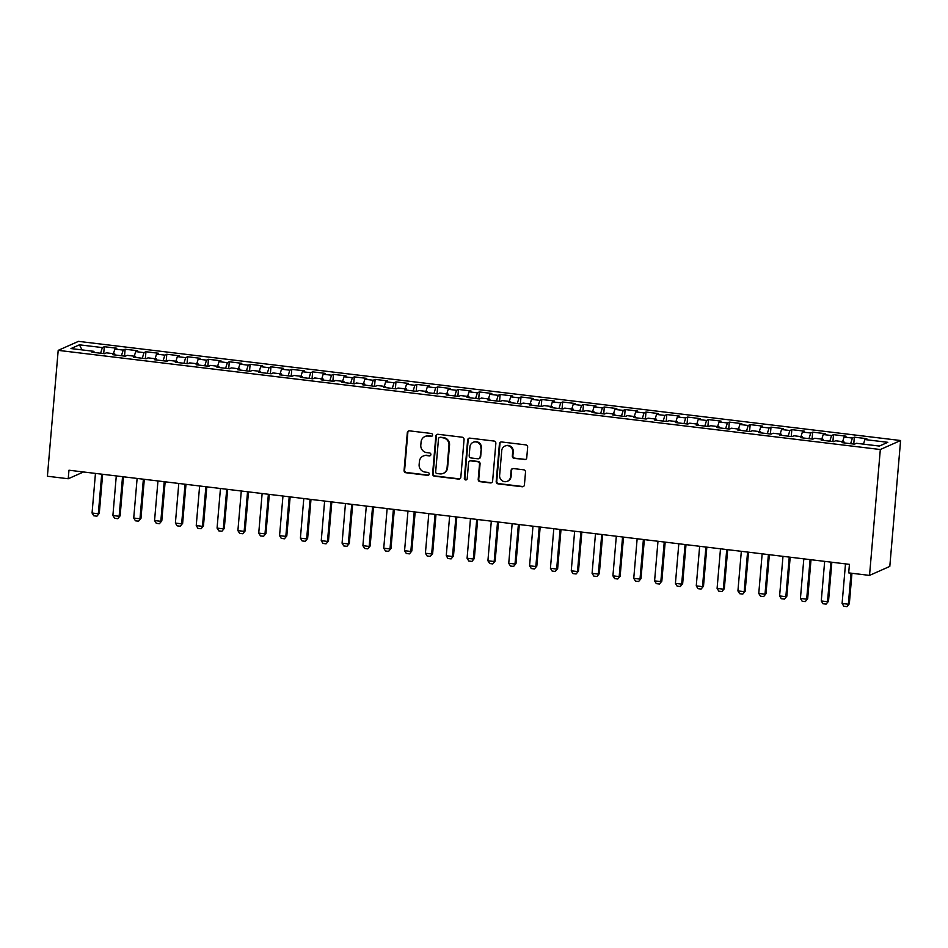 <?xml version="1.0" encoding="UTF-8"?>
<svg xmlns="http://www.w3.org/2000/svg" width="948" height="948" viewBox="0 0 948 948"><rect width="100%" height="100%" fill="white"/><g stroke="black" fill="none" stroke-linecap="round" stroke-linejoin="round"><path stroke-width="1.42" d="M432.561 435.12A1.481 1.422 -113.9 0 0 431.257 433.473L409.524 430.854A2.121 2.038 -113.9 0 0 407.308 432.703L404.073 470.398A2.121 2.038 -113.9 0 0 405.934 472.744L427.666 475.363A1.481 1.422 -113.9 0 0 429.219 474.071A1.481 1.422 -113.9 0 0 427.915 472.424L425.107 472.092A6.79 6.529 -113.9 0 1 419.135 464.603L419.407 461.463A6.79 6.529 -113.9 0 1 426.529 455.55L429.337 455.881A1.481 1.422 -113.9 0 0 430.89 454.59A1.481 1.422 -113.9 0 0 429.586 452.954L426.778 452.611A6.79 6.529 -113.9 0 1 420.805 445.122L421.078 441.981A6.79 6.529 -113.9 0 1 428.188 436.068L431.008 436.412A1.481 1.422 -113.9 0 0 432.561 435.12M524.528 459.638A2.121 2.038 -113.9 0 0 526.744 457.789L527.657 447.219A2.121 2.038 -113.9 0 0 525.784 444.873L501.658 441.969A2.121 2.038 -113.9 0 0 499.43 443.818L496.195 481.513A2.121 2.038 -113.9 0 0 498.067 483.847L522.194 486.762A2.121 2.038 -113.9 0 0 524.422 484.914L525.512 472.14A2.121 2.038 -113.9 0 0 523.651 469.793L513.33 468.549A2.121 2.038 -113.9 0 0 511.102 470.398L510.557 476.737A5.676 5.451 -113.9 0 1 507.393 481.264A5.676 5.451 -113.9 0 1 499.62 475.422L501.741 450.596A5.676 5.451 -113.9 0 1 504.917 446.07A5.676 5.451 -113.9 0 1 512.678 451.923L512.335 456.059A2.121 2.038 -113.9 0 0 514.195 458.394L525.074 459.401A2.121 2.038 -113.9 0 0 525.832 459.342M869.529 575.4L880.325 449.518L900.6 440.524L889.805 566.406L869.529 575.4L848.697 572.888L849.432 564.356L68.967 470.22L68.232 478.752L83.519 471.974M68.232 478.752L47.4 476.24L58.195 350.357L880.325 449.518M464.058 439.552A2.121 2.038 -113.9 0 0 462.186 437.206L438.059 434.291A2.121 2.038 -113.9 0 0 435.831 436.139L432.596 473.846A2.121 2.038 -113.9 0 0 434.468 476.18L458.595 479.096A2.121 2.038 -113.9 0 0 460.823 477.247L464.058 439.552M469.853 438.13L493.991 441.045A2.121 2.038 -113.9 0 1 495.851 443.38L492.616 481.074A2.121 2.038 -113.9 0 1 490.4 482.923L480.067 481.679A2.121 2.038 -113.9 0 1 478.207 479.344L479.51 464.058A2.121 2.038 -113.9 0 0 477.65 461.712L470.801 460.882A2.121 2.038 -113.9 0 0 468.573 462.731L467.21 478.645A1.481 1.422 -113.9 0 1 466.38 479.83A1.481 1.422 -113.9 0 1 464.342 478.302L467.637 439.979A2.121 2.038 -113.9 0 1 469.853 438.13M900.6 440.524L78.471 341.363L58.195 350.357M103.699 353.604L104.292 346.719L102.348 347.584L79.431 344.823L70.981 348.568L93.899 351.329L91.956 352.194L104.458 353.699L106.401 352.834L114.744 353.841L112.788 354.706L125.29 356.211L127.245 355.346L135.576 356.353L133.632 357.218L146.134 358.723L148.078 357.858L156.408 358.865L154.465 359.73L166.967 361.235L168.91 360.37L177.24 361.378L175.297 362.243L187.799 363.748L189.742 362.883L198.073 363.89L196.129 364.755L208.631 366.26L210.575 365.395L218.917 366.402L216.962 367.267L229.463 368.772L231.407 367.907L239.749 368.914L237.806 369.779L250.296 371.284L252.251 370.419L260.582 371.426L258.638 372.291L271.14 373.796L273.083 372.943L281.414 373.939L279.47 374.804L291.972 376.309L293.916 375.455L302.246 376.451L300.303 377.316L312.804 378.821L314.748 377.968L323.078 378.963L321.135 379.828L333.637 381.333L335.58 380.48L343.923 381.475L341.967 382.34L354.469 383.857L356.424 382.992L364.755 383.999L362.811 384.852L375.313 386.369L377.257 385.504L385.587 386.511L383.644 387.365L396.146 388.881L398.089 388.016L406.419 389.024L404.476 389.877L416.978 391.394L418.921 390.529L427.252 391.536L425.308 392.401L437.81 393.906L439.754 393.041L448.096 394.048L446.141 394.913L458.642 396.418L460.586 395.553L468.928 396.56L466.985 397.425L479.475 398.93L481.43 398.065L489.761 399.072L487.817 399.938L500.319 401.442L502.262 400.577L510.593 401.585L508.649 402.45L521.151 403.955L523.095 403.09L531.425 404.097L529.482 404.962L541.983 406.467L543.927 405.602L552.269 406.609L550.314 407.474L562.816 408.979L564.759 408.114L573.102 409.121L571.158 409.986L583.648 411.491L585.603 410.626L593.934 411.633L591.99 412.499L604.492 414.003L606.436 413.138L614.766 414.146L612.823 415.011L625.325 416.516L627.268 415.651L635.598 416.658L633.655 417.523L646.157 419.028L648.1 418.163L656.431 419.17L654.487 420.035L666.989 421.54L668.933 420.675L677.275 421.682L675.32 422.547L687.821 424.052L689.777 423.187L698.107 424.194L696.164 425.06L708.666 426.564L710.609 425.711L718.94 426.707L716.996 427.572L729.498 429.077L731.441 428.223L739.772 429.219L737.828 430.084L750.33 431.589L752.274 430.736L760.604 431.731L758.661 432.596L771.162 434.113L773.106 433.248L781.448 434.243L779.493 435.108L791.995 436.625L793.938 435.76L802.281 436.767L800.337 437.621L812.827 439.137L814.782 438.272L823.113 439.279L821.169 440.133L833.671 441.649L835.615 440.784L843.945 441.792L842.002 442.645L854.504 444.162L856.447 443.297L879.365 446.058L887.802 442.313L864.884 439.552L863.474 444.138M104.292 346.719L116.794 348.224L114.85 349.089L123.181 350.096L121.439 355.749M124.532 356.116L125.124 349.231L123.181 350.096M125.124 349.231L137.626 350.736L135.683 351.601L144.013 352.609L142.271 358.261M145.364 358.628L145.956 351.744L144.013 352.609M145.956 351.744L158.458 353.249L156.515 354.114L164.845 355.121L163.115 360.773M166.208 361.141L166.789 354.256L164.845 355.121M166.789 354.256L179.291 355.761L177.347 356.626L185.678 357.633L183.948 363.285M187.04 363.653L187.633 356.768L185.678 357.633M187.633 356.768L200.135 358.285L198.179 359.138L206.522 360.145L204.78 365.798M207.873 366.165L208.465 359.28L206.522 360.145M208.465 359.28L220.967 360.797L219.024 361.65L227.354 362.657L225.612 368.31M228.705 368.689L229.298 361.792L227.354 362.657M229.298 361.792L241.799 363.309L239.856 364.162L248.186 365.17L246.444 370.822M249.537 371.201L250.13 364.305L248.186 365.17M250.13 364.305L262.632 365.821L260.688 366.686L269.019 367.682L267.289 373.334M270.381 373.713L270.962 366.829L269.019 367.682M270.962 366.829L283.464 368.334L281.52 369.199L289.851 370.194L288.121 375.846M291.214 376.226L291.806 369.341L289.851 370.194M291.806 369.341L304.296 370.846L302.353 371.711L310.695 372.706L308.953 378.359M312.046 378.738L312.639 371.853L310.695 372.706M312.639 371.853L325.14 373.358L323.185 374.223L331.527 375.218L329.786 380.871M332.878 381.25L333.471 374.365L331.527 375.218M333.471 374.365L345.973 375.87L344.029 376.735L352.36 377.742L350.618 383.383M353.711 383.762L354.303 376.877L352.36 377.742M354.303 376.877L366.805 378.382L364.861 379.247L373.192 380.255L371.45 385.895M374.543 386.274L375.135 379.39L373.192 380.255M375.135 379.39L387.637 380.895L385.694 381.76L394.024 382.767L392.294 388.407M395.387 388.787L395.968 381.902L394.024 382.767M395.968 381.902L408.469 383.407L406.526 384.272L414.857 385.279L413.127 390.92M416.219 391.299L416.812 384.414L414.857 385.279M416.812 384.414L429.314 385.919L427.358 386.784L435.701 387.791L433.959 393.444M437.052 393.811L437.644 386.926L435.701 387.791M437.644 386.926L450.146 388.431L448.203 389.296L456.533 390.303L454.791 395.956M457.884 396.323L458.476 389.438L456.533 390.303M458.476 389.438L470.978 390.943L469.035 391.808L477.365 392.816L475.623 398.468M478.716 398.835L479.309 391.951L477.365 392.816M479.309 391.951L491.811 393.456L489.867 394.321L498.198 395.328L496.468 400.98M499.56 401.348L500.141 394.463L498.198 395.328M500.141 394.463L512.643 395.968L510.699 396.833L519.03 397.84L517.3 403.493M520.393 403.86L520.985 396.975L519.03 397.84M520.985 396.975L533.487 398.48L531.532 399.345L539.874 400.352L538.132 406.005M541.225 406.372L541.818 399.487L539.874 400.352M541.818 399.487L554.319 400.992L552.376 401.857L560.706 402.864L558.965 408.517M562.057 408.884L562.65 401.999L560.706 402.864M562.65 401.999L575.152 403.504L573.208 404.369L581.539 405.377L579.797 411.029M582.89 411.396L583.482 404.512L581.539 405.377M583.482 404.512L595.984 406.017L594.041 406.882L602.371 407.889L600.641 413.541M603.734 413.909L604.314 407.024L602.371 407.889M604.314 407.024L616.816 408.541L614.873 409.394L623.203 410.401L621.473 416.054M624.566 416.421L625.159 409.536L623.203 410.401M625.159 409.536L637.649 411.053L635.705 411.906L644.048 412.913L642.306 418.566M645.398 418.933L645.991 412.048L644.048 412.913M645.991 412.048L658.493 413.565L656.537 414.418L664.88 415.425L663.138 421.078M666.231 421.457L666.823 414.56L664.88 415.425M666.823 414.56L679.325 416.077L677.382 416.93L685.712 417.938L683.97 423.59M687.063 423.969L687.655 417.073L685.712 417.938M687.655 417.073L700.157 418.589L698.214 419.454L706.544 420.45L704.802 426.102M707.895 426.481L708.488 419.597L706.544 420.45M708.488 419.597L720.99 421.102L719.046 421.967L727.377 422.962L725.647 428.615M728.739 428.994L729.32 422.109L727.377 422.962M729.32 422.109L741.822 423.614L739.878 424.479L748.209 425.474L746.479 431.127M749.572 431.506L750.164 424.621L748.209 425.474M750.164 424.621L762.666 426.126L760.711 426.991L769.053 427.986L767.311 433.639M770.404 434.018L770.997 427.133L769.053 427.986M770.997 427.133L783.498 428.638L781.555 429.503L789.885 430.511L788.144 436.151M791.236 436.53L791.829 429.645L789.885 430.511M791.829 429.645L804.331 431.15L802.387 432.015L810.718 433.023L808.976 438.663M812.069 439.043L812.661 432.158L810.718 433.023M812.661 432.158L825.163 433.663L823.22 434.528L831.55 435.535L829.82 441.176M832.913 441.555L833.493 434.67L831.55 435.535M833.493 434.67L845.995 436.175L844.052 437.04L852.382 438.047L850.652 443.688M853.745 444.067L854.338 437.182L852.382 438.047M854.338 437.182L866.827 438.687L864.884 439.552M843.945 441.792L844.158 442.906M823.113 439.279L823.326 440.393M844.052 437.04L842.642 441.626M802.281 436.767L802.494 437.881M823.22 434.528L821.809 439.114M781.448 434.243L781.662 435.369M802.387 432.015L800.977 436.601M760.604 431.731L760.829 432.857M781.555 429.503L780.133 434.089M739.772 429.219L739.997 430.345M760.711 426.991L759.301 431.577M718.94 426.707L719.153 427.832M739.878 424.479L738.468 429.065M698.107 424.194L698.32 425.32M719.046 421.967L717.636 426.553M677.275 421.682L677.488 422.808M698.214 419.454L696.804 424.04M656.431 419.17L656.656 420.296M677.382 416.93L675.96 421.528M635.598 416.658L635.824 417.784M656.537 414.418L655.127 419.016M614.766 414.146L614.979 415.271M635.705 411.906L634.295 416.504M593.934 411.633L594.147 412.759M614.873 409.394L613.463 413.992M573.102 409.121L573.315 410.247M594.041 406.882L592.63 411.479M552.269 406.609L552.483 407.735M573.208 404.369L571.798 408.967M531.425 404.097L531.65 405.223M552.376 401.857L550.954 406.455M510.593 401.585L510.806 402.71M531.532 399.345L530.122 403.943M489.761 399.072L489.974 400.198M510.699 396.833L509.289 401.431M468.928 396.56L469.142 397.686M489.867 394.321L488.457 398.918M448.096 394.048L448.309 395.174M469.035 391.808L467.625 396.394M427.252 391.536L427.477 392.662M448.203 389.296L446.781 393.882M406.419 389.024L406.645 390.138M427.358 386.784L425.948 391.37M385.587 386.511L385.8 387.625M406.526 384.272L405.116 388.858M364.755 383.999L364.968 385.113M385.694 381.76L384.284 386.346M343.923 381.475L344.136 382.601M364.861 379.247L363.451 383.833M323.078 378.963L323.304 380.089M344.029 376.735L342.607 381.321M302.246 376.451L302.471 377.577M323.185 374.223L321.775 378.809M281.414 373.939L281.627 375.064M302.353 371.711L300.943 376.297M260.582 371.426L260.795 372.552M281.52 369.199L280.11 373.785M239.749 368.914L239.963 370.04M260.688 366.686L259.278 371.272M218.917 366.402L219.13 367.528M239.856 364.162L238.446 368.76M198.073 363.89L198.298 365.016M219.024 361.65L217.602 366.248M177.24 361.378L177.454 362.503M198.179 359.138L196.769 363.736M156.408 358.865L156.621 359.991M177.347 356.626L175.937 361.224M135.576 356.353L135.789 357.479M156.515 354.114L155.105 358.711M114.744 353.841L114.957 354.967M135.683 351.601L134.272 356.199M93.899 351.329L94.125 352.455M114.85 349.089L113.428 353.687M79.431 344.823L82.038 349.895M102.348 347.584L100.607 353.237M431.992 436.151A1.481 1.422 -113.9 0 1 431.553 436.163L428.745 435.831A6.79 6.529 -113.9 0 0 425.415 436.317L424.87 436.566M423.199 456.035L423.744 455.798A6.79 6.529 -113.9 0 1 427.074 455.301L429.882 455.644A1.481 1.422 -113.9 0 0 430.321 455.621M408.766 430.913A2.121 2.038 -113.9 0 0 407.853 432.454L404.618 470.161A2.121 2.038 -113.9 0 0 406.491 472.495L428.212 475.114A1.481 1.422 -113.9 0 0 428.65 475.102M437.301 434.35A2.121 2.038 -113.9 0 0 436.376 435.902L433.153 473.597A2.121 2.038 -113.9 0 0 435.014 475.943L459.14 478.847A2.121 2.038 -113.9 0 0 459.899 478.799M440.05 437.502A1.481 1.422 -113.9 0 0 438.497 438.794L435.665 471.879A1.481 1.422 -113.9 0 0 436.969 473.526L439.931 473.882A6.79 6.529 -113.9 0 0 447.053 467.968L448.985 445.347A6.79 6.529 -113.9 0 0 443.024 437.858L440.607 437.253A1.481 1.422 -113.9 0 0 439.872 437.36L439.327 437.609M443.261 473.384L443.806 473.147A6.79 6.529 -113.9 0 0 447.598 467.719L447.053 467.968M440.607 437.253L443.569 437.609A6.79 6.529 -113.9 0 1 449.542 445.11L447.598 467.719M469.758 461.036L470.303 460.799A2.121 2.038 -113.9 0 1 471.346 460.645L478.195 461.475A2.121 2.038 -113.9 0 1 480.067 463.809L478.752 479.096A2.121 2.038 -113.9 0 0 480.612 481.442L490.946 482.686A2.121 2.038 -113.9 0 0 491.704 482.627M469.094 438.189A2.121 2.038 -113.9 0 0 468.182 439.742L464.899 478.065A1.481 1.422 -113.9 0 0 466.641 479.688M480.873 448.191A5.676 5.451 -113.9 0 0 473.099 442.337A5.676 5.451 -113.9 0 0 469.935 446.864L469.189 455.609A2.121 2.038 -113.9 0 0 471.049 457.955L477.899 458.785A2.121 2.038 -113.9 0 0 480.126 456.936L481.418 447.942A5.676 5.451 -113.9 0 0 473.644 442.1L473.099 442.337M478.941 458.631L479.487 458.382A2.121 2.038 -113.9 0 0 480.672 456.687L480.126 456.936M481.418 447.942L480.672 456.687M504.917 446.07L505.462 445.833A5.676 5.451 -113.9 0 1 513.235 451.675L512.88 455.81A2.121 2.038 -113.9 0 0 514.74 458.157L525.074 459.401M507.393 481.264L507.938 481.027A5.676 5.451 -113.9 0 0 511.102 476.489L510.557 476.737M512.572 468.608A2.121 2.038 -113.9 0 0 511.647 470.161L511.102 476.489M500.899 442.017A2.121 2.038 -113.9 0 0 499.975 443.569L496.752 481.264A2.121 2.038 -113.9 0 0 498.612 483.61L522.751 486.525A2.121 2.038 -113.9 0 0 523.497 486.466M95.452 473.419L92.063 513.022L98.308 513.769L101.709 474.166M99.291 513.33L96.921 516.174L99.291 513.33L102.645 474.284M96.921 516.174L93.793 515.795L92.063 513.022M116.284 475.932L112.895 515.534L119.14 516.281L122.541 476.678M120.123 515.842L117.753 518.686L120.123 515.842L123.477 476.797M117.753 518.686L114.625 518.307L112.895 515.534M137.116 478.444L133.727 518.046L139.972 518.793L143.373 479.19M140.968 518.366L138.586 521.199L140.968 518.366L144.309 479.309M138.586 521.199L135.457 520.819L133.727 518.046M157.961 480.956L154.56 520.559L160.816 521.305L164.205 481.714M161.8 520.879L159.418 523.711L161.8 520.879L165.142 481.821M159.418 523.711L156.302 523.332L154.56 520.559M178.793 483.468L175.392 523.071L181.649 523.829L185.038 484.227M182.632 523.391L180.262 526.223L182.632 523.391L185.986 484.333M180.262 526.223L177.134 525.856L175.392 523.071M199.625 485.98L196.236 525.583L202.481 526.341L205.87 486.739M203.464 525.903L201.094 528.735L203.464 525.903L206.818 486.845M201.094 528.735L197.966 528.368L196.236 525.583M220.457 488.493L217.068 528.095L223.313 528.854L226.714 489.251M224.297 528.415L221.927 531.247L224.297 528.415L227.65 489.358M221.927 531.247L218.798 530.88L217.068 528.095M241.29 491.005L237.901 530.607L244.146 531.366L247.547 491.763M245.141 530.927L242.759 533.76L245.141 530.927L248.483 491.87M242.759 533.76L239.631 533.392L237.901 530.607M262.134 493.517L258.733 533.12L264.99 533.878L268.379 494.275M265.973 533.44L263.591 536.284L265.973 533.44L269.315 494.382M263.591 536.284L260.475 535.904L258.733 533.12M282.966 496.029L279.565 535.632L285.822 536.39L289.211 496.788M286.806 535.952L284.424 538.796L286.806 535.952L290.147 496.894M284.424 538.796L281.307 538.417L279.565 535.632M303.798 498.541L300.398 538.144L306.654 538.902L310.043 499.3M307.638 538.464L305.268 541.308L307.638 538.464L310.991 499.406M305.268 541.308L302.139 540.929L300.398 538.144M324.631 501.054L321.242 540.656L327.487 541.415L330.888 501.812M328.47 540.976L326.1 543.82L328.47 540.976L331.824 501.919M326.1 543.82L322.972 543.441L321.242 540.656M345.463 503.566L342.074 543.168L348.319 543.927L351.72 504.324M349.314 543.488L346.932 546.332L349.314 543.488L352.656 504.443M346.932 546.332L343.804 545.953L342.074 543.168M366.307 506.078L362.906 545.681L369.151 546.439L372.552 506.836M370.147 546.001L367.765 548.845L370.147 546.001L373.488 506.955M367.765 548.845L364.636 548.465L362.906 545.681M387.139 508.59L383.739 548.193L389.995 548.951L393.384 509.349M390.979 548.513L388.597 551.357L390.979 548.513L394.321 509.467M388.597 551.357L385.481 550.978L383.739 548.193M407.972 511.114L404.571 550.705L410.828 551.463L414.217 511.861M411.811 551.025L409.441 553.869L411.811 551.025L415.165 511.979M409.441 553.869L406.313 553.49L404.571 550.705M428.804 513.626L425.415 553.229L431.66 553.976L435.061 514.373M432.644 553.537L430.274 556.381L432.644 553.537L435.997 514.491M430.274 556.381L427.145 556.002L425.415 553.229M449.636 516.139L446.247 555.741L452.492 556.488L455.893 516.885M453.476 556.049L451.106 558.893L453.476 556.049L456.829 517.004M451.106 558.893L447.977 558.514L446.247 555.741M470.469 518.651L467.08 558.254L473.325 559L476.726 519.397M474.32 558.562L471.938 561.406L474.32 558.562L477.662 519.516M471.938 561.406L468.81 561.026L467.08 558.254M491.313 521.163L487.912 560.766L494.169 561.512L497.558 521.91M495.152 561.074L492.77 563.918L495.152 561.074L498.494 522.028M492.77 563.918L489.654 563.539L487.912 560.766M512.145 523.675L508.744 563.278L515.001 564.024L518.39 524.422M515.985 563.586L513.615 566.43L515.985 563.586L519.338 524.54M513.615 566.43L510.486 566.051L508.744 563.278M532.977 526.187L529.577 565.79L535.833 566.537L539.222 526.934M536.817 566.098L534.447 568.942L536.817 566.098L540.17 527.052M534.447 568.942L531.318 568.563L529.577 565.79M553.81 528.7L550.421 568.302L556.666 569.049L560.067 529.446M557.649 568.61L555.279 571.454L557.649 568.61L561.003 529.565M555.279 571.454L552.151 571.075L550.421 568.302M574.642 531.212L571.253 570.815L577.498 571.561L580.899 531.97M578.493 571.134L576.111 573.967L578.493 571.134L581.835 532.077M576.111 573.967L572.983 573.587L571.253 570.815M595.486 533.724L592.085 573.327L598.33 574.073L601.731 534.482M599.326 573.647L596.944 576.479L599.326 573.647L602.667 534.589M596.944 576.479L593.827 576.1L592.085 573.327M616.319 536.236L612.918 575.839L619.174 576.597L622.563 536.995M620.158 576.159L617.776 578.991L620.158 576.159L623.5 537.101M617.776 578.991L614.66 578.624L612.918 575.839M637.151 538.748L633.75 578.351L640.007 579.11L643.396 539.507M640.99 578.671L638.62 581.503L640.99 578.671L644.344 539.613M638.62 581.503L635.492 581.136L633.75 578.351M657.983 541.261L654.594 580.863L660.839 581.622L664.24 542.019M661.822 581.183L659.452 584.015L661.822 581.183L665.176 542.126M659.452 584.015L656.324 583.648L654.594 580.863M678.815 543.773L675.426 583.375L681.671 584.134L685.072 544.531M682.655 583.695L680.285 586.528L682.655 583.695L686.008 544.638M680.285 586.528L677.156 586.16L675.426 583.375M699.648 546.285L696.259 585.888L702.504 586.646L705.905 547.043M703.499 586.208L701.117 589.052L703.499 586.208L706.841 547.15M701.117 589.052L697.989 588.672L696.259 585.888M720.492 548.797L717.091 588.4L723.348 589.158L726.737 549.556M724.331 588.72L721.949 591.564L724.331 588.72L727.673 549.662M721.949 591.564L718.833 591.185L717.091 588.4M741.324 551.309L737.923 590.912L744.18 591.671L747.569 552.068M745.164 591.232L742.794 594.076L745.164 591.232L748.517 552.174M742.794 594.076L739.665 593.697L737.923 590.912M762.156 553.822L758.767 593.424L765.012 594.183L768.401 554.58M765.996 593.744L763.626 596.588L765.996 593.744L769.349 554.687M763.626 596.588L760.497 596.209L758.767 593.424M782.989 556.334L779.6 595.937L785.845 596.695L789.246 557.092M786.828 596.256L784.458 599.1L786.828 596.256L790.182 557.211M784.458 599.1L781.33 598.721L779.6 595.937M803.821 558.846L800.432 598.449L806.677 599.207L810.078 559.604M807.672 598.769L805.29 601.613L807.672 598.769L811.014 559.723M805.29 601.613L802.162 601.233L800.432 598.449M824.665 561.358L821.264 600.961L827.521 601.719L830.91 562.117M828.505 601.281L826.123 604.125L828.505 601.281L831.846 562.235M826.123 604.125L823.006 603.746L821.264 600.961M845.498 563.882L842.097 603.473L848.353 604.231L851.008 573.161M849.337 603.793L846.955 606.637L849.337 603.793L851.956 573.279M846.955 606.637L843.839 606.258L842.097 603.473"/></g></svg>
